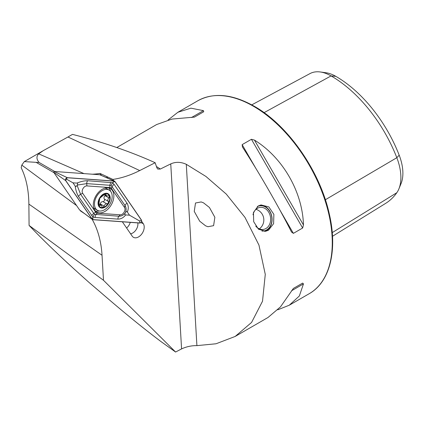 <?xml version="1.0" encoding="UTF-8"?>
<svg xmlns="http://www.w3.org/2000/svg" width="424" height="424" viewBox="0 0 424 424"><rect width="100%" height="100%" fill="white"/><g stroke="black" fill="none" stroke-linecap="round" stroke-linejoin="round"><path stroke-width="0.64" d="M203.515 202.836L201.172 201.941L195.512 203.001L194.245 211.396L199.693 221.19L205.598 225.828L207.935 226.723L213.601 225.663L214.862 217.268L209.419 207.474L203.515 202.836M258.168 205.995L261.083 204.94L268.821 206.917L273.872 214.358L273.607 223.665L268.466 230.248L265.625 231.287L258.486 229.209L253.695 221.71L253.441 212.493L258.168 205.995M291.458 231.917L293.371 233.37L302.651 228.011L303.467 224.985C302.508 191.791 282.718 157.521 254.453 140.095L251.427 139.289L242.146 144.642L242.448 147.027C258.439 171.54 278.229 205.815 291.458 231.917L291.585 232.156M277.746 309.811L289.279 305.211L299.339 295.994L303.467 283.9L302.651 283.084L293.371 288.442L280.465 306.886L267.995 317.496L235.166 336.449L251.586 322.42L262.514 301.236L265.276 274.365L258.958 245.114L244.966 217.369L226.252 194.07L205.932 176.453L186.295 164.311C180.873 161.841 175.69 161.703 170.75 163.897L160.304 169.054L157.749 169.054L156.88 167.846L155.163 162.731L139.719 170.565A115.969 75.96 -60 0 1 112.885 179.426L113.828 180.799M54.707 171.508L39.061 162.44C36.411 159.254 36.284 156.387 38.669 153.848L43.301 150.626L24.322 161.586L21.794 165.1L21.2 167.772C26.15 177.91 28.71 190.021 28.874 204.098L29.081 225.436L34.429 230.948C48.999 245.915 67.405 263.256 89.644 282.978L99.508 291.383C122.525 311.359 143.026 328.096 161.009 341.59L175.584 352.031L181.578 348.904C186.486 346.636 191.595 345.544 196.906 345.629L216.023 343.774L235.166 336.449M116.801 147.536L156.599 124.555L172.022 119.065L194.452 117.109L203.732 111.751L203.435 110.638L190.895 108.168L177.884 112.27L168.132 119.955M29.081 225.436L103.493 280.285L175.584 352.031M141.658 221.317L143.275 223.671A8.559 5.607 -60 0 1 141.701 234.059A8.559 5.607 -60 0 1 133.099 237.09A8.559 5.607 -60 0 1 132.203 236.152L122.34 221.789M92.093 219.256A115.969 75.96 -60 0 1 102.03 255.253L103.493 280.285M84.689 213.733L80.481 210.935L80.979 210.972M251.755 104.866L310.024 73.575A42.861 24.746 60 0 1 320.258 71.969L325.955 72.748A39.003 22.52 60 0 1 335.797 76.331A103.52 59.768 60 0 1 399.191 155.195L396.827 157.712L325.362 199.746M332.501 236.279L385.708 203.334A107.378 61.994 60 0 0 396.827 192.708A42.861 24.746 -120 0 0 398.894 188.892L401.072 183.566A39.003 22.52 -120 0 0 399.191 155.195M320.258 71.969A42.861 24.746 60 0 1 331.07 75.912A107.378 61.994 60 0 1 396.827 157.712A42.861 24.746 -120 0 1 398.894 188.892M155.163 162.731C130.364 151.527 102.809 142.077 72.493 134.387L67.972 136.989L139.719 170.565M293.355 288.447L302.651 283.084M112.885 179.426L100.053 173.442L101.437 175.457M107.685 178.154L106.8 176.861M80.481 210.935A117.708 77.094 120 0 0 80.141 210.346M126.601 227.995A7.796 5.109 120 0 0 130.263 222.362M92.353 174.211A117.708 77.094 120 0 0 100.053 173.442M137.827 222.902A7.796 5.109 -60 0 1 130.576 233.783M53.996 172.701L36.13 162.35L24.322 161.586M43.301 150.626L67.972 136.989M39.061 162.44L36.13 162.35M103.175 207.458A7.462 4.887 120 0 0 108.38 203.091L108.332 201.389C107.542 200.303 107.728 199.148 108.888 197.913L109.466 196.264L109.127 195.846L106.551 195.867L106.005 194.616L105.062 193.895A7.462 4.887 120 0 0 100.006 198.045L99.741 198.506A7.462 4.887 120 0 0 98.728 204.882L98.856 205.264A7.462 4.887 120 0 0 100.419 207.151A7.462 4.887 120 0 0 102.894 207.516L104.166 206.159C104.643 204.538 105.55 203.79 106.89 203.912L108.38 203.091A7.462 4.887 120 0 0 109.466 196.264A7.462 4.887 120 0 0 105.343 193.837L105.719 193.916M99.084 205.492L101.219 205.211L98.856 203.849M101.209 205.205L102.491 207.421L102.894 207.516M105.247 195.114A1.495 0.975 -60 0 1 104.919 195.623A2.613 1.712 120 0 0 104.368 199.1A1.495 0.975 -60 0 1 104.299 200.727A1.495 0.975 -60 0 1 102.921 201.617A2.613 1.712 120 0 0 100.197 203.864A1.495 0.975 -60 0 1 99.9 204.448M109.143 190.063A11.697 7.659 120 0 0 96.661 196.429A11.697 7.659 120 0 0 97.478 210.341A11.697 7.659 120 0 0 97.509 210.357A11.697 7.659 120 0 0 109.991 203.992A11.697 7.659 120 0 0 109.175 190.084A11.697 7.659 120 0 0 109.143 190.063M108.698 203.271A8.019 5.252 120 0 0 108.12 193.715A8.019 5.252 120 0 0 99.561 198.082A8.019 5.252 120 0 0 100.138 207.633A8.019 5.252 120 0 0 108.698 203.271M107.097 188.881A11.697 7.659 120 0 0 107.065 188.86A11.697 7.659 120 0 0 107.034 188.844A11.697 7.659 120 0 0 104.717 188.171M99.741 198.506L98.728 204.882M105.062 193.895L100.006 198.045M93.587 207.421A11.697 7.659 120 0 0 95.363 209.117A11.697 7.659 120 0 0 95.395 209.138M99.444 212.928A13.589 8.904 120 0 0 112.243 202.958A13.589 8.904 120 0 0 110.383 188.595A13.589 8.904 120 0 0 107.723 187.8A13.589 8.904 120 0 0 94.923 197.769A13.589 8.904 120 0 0 96.789 212.133A13.589 8.904 120 0 0 99.444 212.928M95.453 211.078A13.589 8.904 120 0 0 96.534 211.247A13.589 8.904 120 0 0 99.227 210.961M110.585 191.282A13.589 8.904 120 0 0 108.804 187.964M124.513 207.447L111.454 188.436A4.457 2.92 120 0 0 109.933 187.567L86.894 185.913A4.457 2.92 120 0 0 83.003 188.585A4.457 2.92 120 0 0 82.653 193.28L95.713 212.286A4.457 2.92 120 0 0 97.234 213.155L120.273 214.814A4.457 2.92 120 0 0 124.163 212.143A4.457 2.92 120 0 0 124.513 207.447L125.048 205.545L111.994 186.539L111.062 185.442L109.784 185.277L109.933 187.567M65.656 180.582L53.652 172.197L79.527 209.864L92.268 219.33L92.877 219.674L139.841 223.051C141.319 222.611 141.876 221.641 141.51 220.141L114.899 181.398L114.295 181.048L67.326 177.677C65.847 178.112 65.291 179.082 65.656 180.582L92.268 219.33L92.877 219.674M114.899 181.398L99.735 174.741L54.071 171.46L67.326 177.677M53.652 172.197L54.071 171.46M114.84 181.461A1.691 1.108 120 0 0 114.263 181.133L67.352 177.762A1.691 1.108 120 0 0 65.874 178.78A1.691 1.108 120 0 0 65.741 180.56L92.326 219.261A1.691 1.108 120 0 0 92.904 219.595L139.814 222.96A1.691 1.108 120 0 0 141.293 221.948A1.691 1.108 120 0 0 141.425 220.162L114.84 181.461L113.107 182.325L114.263 181.133M125.652 214.92C123.548 217.698 120.983 219.097 117.952 219.113L94.918 217.459L92.861 217.003L78.583 196.577C76.914 193.869 75.779 190.355 75.17 186.025C75.748 186.761 76.384 186.544 77.078 185.373L80.602 194.303L94.446 214.327L118.906 216.229C121.428 216.245 123.543 215.148 125.255 212.954C124.592 214.147 124.725 214.804 125.652 214.92L129.527 215.201L139.692 221.026L139.814 222.96M94.446 214.327L92.861 217.003L92.904 219.595M110.738 182.394L109.784 185.277L86.75 183.624L77.248 185.081C77.91 183.883 77.778 183.226 76.85 183.11C80.899 181.456 84.514 180.666 87.699 180.741L112.588 182.728L113.107 182.325M111.062 185.442L112.588 182.728L114.014 184.265L127.068 203.271C128.583 205.889 128.668 208.799 127.333 212.005C126.755 211.269 126.119 211.486 125.425 212.657C126.463 210.081 126.336 207.712 125.048 205.545A3.116 2.247 145.5 0 1 127.068 203.271M129.527 215.201L127.333 212.005M76.85 183.11L72.976 182.829L66.197 178.96L67.352 177.762M72.976 182.829L75.17 186.025M77.248 185.081A10.632 6.964 120 0 0 77.078 185.373M125.255 212.954A10.632 6.964 120 0 0 125.425 212.657M257.315 206.557A12.741 10.176 -99.8 0 1 268.222 209.281A12.741 10.176 -99.8 0 1 271.376 223.453A12.741 10.176 -99.8 0 1 261.926 231.064M260.06 205.179A13.367 10.674 -99.8 0 1 268.175 208.899A13.367 10.674 -99.8 0 1 271.879 221.959A13.367 10.674 -99.8 0 1 264.608 231.398M253.011 214.756A11.141 8.899 -99.8 0 1 259.785 207.426A11.141 8.899 -99.8 0 1 267.401 210.426A11.141 8.899 -99.8 0 1 270.395 221.837A11.141 8.899 -99.8 0 1 263.574 229.379A11.141 8.899 -99.8 0 1 255.958 226.379A11.141 8.899 -99.8 0 1 255.757 226.146M253.499 106.286A111.395 64.316 60 0 1 326.273 204.448A111.395 64.316 60 0 1 309.197 293.71C329.989 282.108 337.796 250.133 329.284 213.871C319.993 171.105 287.96 125.144 254.172 106.217C232.479 94.011 213.691 92.199 197.807 100.769A111.395 64.316 60 0 1 253.499 106.286M160.304 169.054A111.395 64.316 -120 0 0 156.429 166.505M196.906 345.629L186.295 164.311M181.578 348.904L170.75 163.897M335.797 76.331L331.07 75.912L264.067 112.652M396.827 192.708L332.246 232.612M293.371 233.37L279.639 209.583M255.879 168.429L242.146 144.642M302.651 228.011L251.427 139.289M303.467 224.985L254.453 140.095M291.458 290.832L303.467 283.9M203.435 110.638L191.425 117.57M140.89 222.616L143.275 223.671M28.874 204.098L102.03 255.253M21.794 165.1L76.585 205.587M38.669 153.848L83.978 173.607M104.887 193.969L106.005 194.616M98.713 204.728L99.841 205.38M100.197 203.864L104.166 206.159M102.921 201.617L106.89 203.912M104.919 195.623L108.888 197.913M104.368 199.1L108.332 201.389M139.692 221.026L141.425 220.162M66.197 178.96L65.741 180.56M92.782 217.66L92.326 219.261M114.014 184.265L111.994 186.539L111.454 188.436M117.952 219.113A3.116 2.247 94.1 0 1 118.906 216.229L120.273 214.814M94.918 217.459L95.866 214.576L97.234 213.155M91.642 215.583L93.656 213.309L95.713 212.286M78.583 196.577A3.116 2.247 -34.5 0 1 80.602 194.303L82.653 193.28M87.699 180.741A3.116 2.247 -85.9 0 0 86.75 183.624L86.894 185.913M309.197 293.71L289.279 305.211M197.807 100.769L177.884 112.27M104.209 194.515L106.546 195.862M107.065 188.86L109.175 190.084M95.363 209.117L97.478 210.341M79.569 209.917L92.453 219.521M99.799 174.757L114.554 181.112M259.377 228.865A11.141 11.141 0 0 0 256.006 209.318"/></g></svg>

